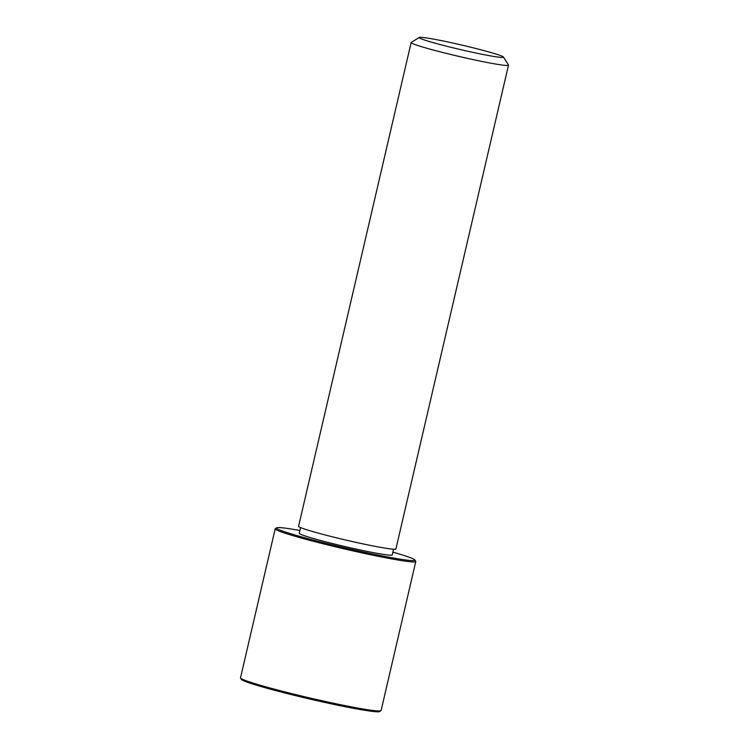 <?xml version="1.0" encoding="UTF-8"?>
<svg xmlns="http://www.w3.org/2000/svg" width="749" height="749" viewBox="0 0 749 749"><rect width="100%" height="100%" fill="white"/><g stroke="black" fill="none" stroke-linecap="round" stroke-linejoin="round"><path stroke-width="1.12" d="M393.562 549.204L392.242 554.915A47.739 2.584 -166.9 0 1 332.088 543.456A47.739 2.584 -166.9 0 1 299.235 533.269L300.564 527.568M503.468 57.046L508.44 65.013A49.968 2.706 -166.9 0 1 508.487 65.172L395.912 548.933A49.968 2.706 -166.9 0 1 332.959 536.949A49.968 2.706 -166.9 0 1 298.579 526.285L411.154 42.524A49.968 2.706 -166.9 0 1 411.257 42.403L419.243 37.45A43.302 2.341 -166.9 0 1 473.705 47.945A43.302 2.341 -166.9 0 1 503.468 57.046A43.302 2.341 -166.9 0 1 448.951 46.803A43.302 2.341 -166.9 0 1 419.243 37.45M508.487 65.172A49.968 2.706 -166.9 0 1 445.533 53.188A49.968 2.706 -166.9 0 1 411.154 42.524M392.879 552.135A71.061 3.839 -166.9 0 1 414.89 559.971A71.061 3.839 -166.9 0 1 325.422 543.147A71.061 3.839 -166.9 0 1 276.681 527.802A71.061 3.839 -166.9 0 1 299.881 530.498M414.89 559.971L415.723 561.301A72.166 3.904 -166.9 0 1 415.779 561.525A72.166 3.904 -166.9 0 1 324.851 544.214A72.166 3.904 -166.9 0 1 275.192 528.813A72.166 3.904 -166.9 0 1 275.342 528.635L276.681 527.802M415.779 561.525L381.101 710.539A72.166 3.904 -166.9 0 1 380.951 710.726L379.621 711.55A71.061 3.839 -166.9 0 1 290.238 694.323A71.061 3.839 -166.9 0 1 241.403 679.39L240.569 678.06A72.166 3.904 -166.9 0 1 240.513 677.826L275.192 528.813M380.951 710.726A72.166 3.904 -166.9 0 1 290.172 693.228A72.166 3.904 -166.9 0 1 240.569 678.06"/></g></svg>
